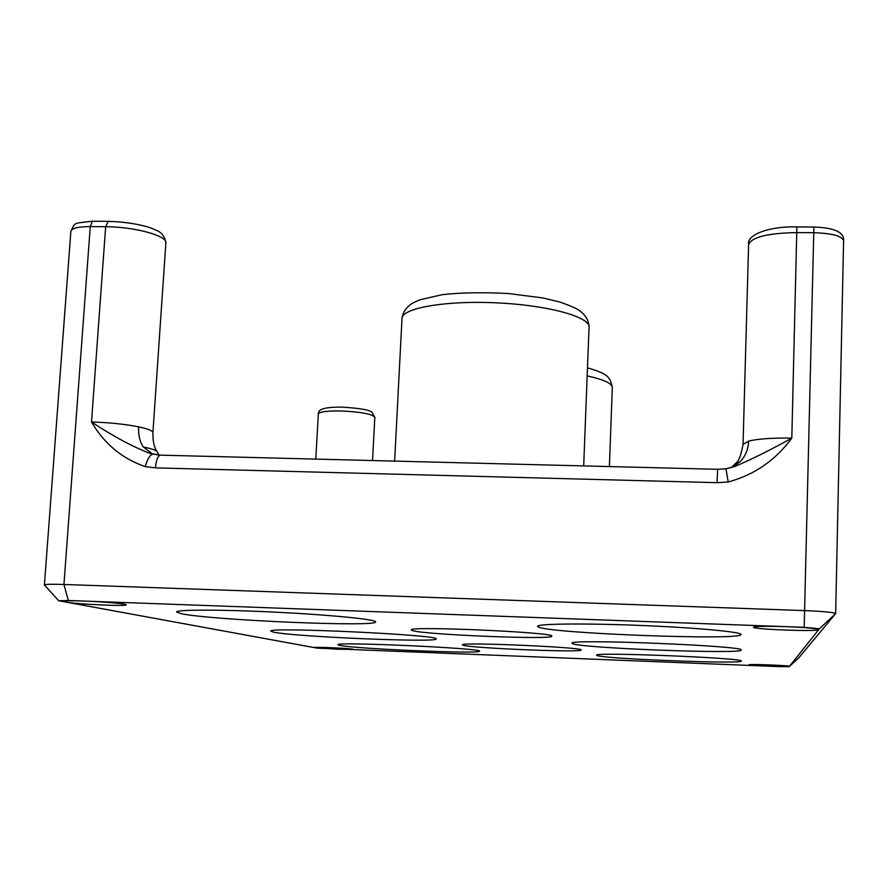 <?xml version="1.0" encoding="UTF-8"?>
<svg xmlns="http://www.w3.org/2000/svg" width="888" height="888" viewBox="0 0 888 888"><rect width="100%" height="100%" fill="white"/><g stroke="black" fill="none" stroke-linecap="round" stroke-linejoin="round"><path stroke-width="1.33" d="M157.631 452.569L156.81 451.304C155.733 450.061 151.238 448.629 143.301 446.997C139.76 441.525 138.217 434.82 138.683 426.862C124.897 424.142 109.18 422.51 91.508 421.989C104.107 443.667 122.022 458.552 145.255 466.644C147.386 459.029 149.917 454.889 152.836 454.201L143.301 446.997M158.719 455.078L151.437 453.69C156.155 454.689 158.552 454.889 158.619 454.29L156.81 451.304C154.112 447.408 152.814 441.192 152.914 432.656L152.914 432.656C152.847 430.813 148.107 428.882 138.683 426.862M734.187 464.768L735.553 463.358L739.993 461.816L732.933 466.711L728.704 468.209M725.929 468.742L728.227 481.973C754.345 474.869 775.535 460.25 791.807 438.128C772.549 437.817 758.152 438.805 748.617 441.103C748.273 449.417 745.398 456.321 739.993 461.816M748.617 441.103L743.045 444.344L748.617 244.522C751.548 237.14 767.62 233.156 796.858 232.567L813.93 232.712C832.145 233.333 842.046 236.008 843.6 240.726L835.652 613.597C833.976 612.387 823.787 611.399 805.094 610.622L63.947 584.471C51.604 584.082 45.088 584.249 44.4 584.97L70.874 231.302C71.728 228.249 78.188 226.673 90.265 226.595L105.661 226.729L108.214 221.356M339.727 645.398L338.028 644.788C333.721 641.447 484.437 648.318 479.509 651.215C481.873 654.156 354.812 648.862 339.727 645.398M538.172 626.939L537.551 626.351C536.807 623.742 583.116 623.143 638.994 625.385C694.882 627.583 741.869 631.912 740.936 634.487C742.856 640.77 548.284 633.422 538.172 626.939M273.537 632.156L270.829 631.179C265.79 626.673 442.268 635.009 436.108 638.938C438.683 642.834 294.317 636.796 273.537 632.156M596.858 655.444L596.636 655.233C591.73 651.803 745.809 658.008 741.247 661.083C743.212 664.324 601.065 658.73 596.858 655.444M572.449 643.589L572.094 643.245C566.122 638.605 746.686 645.82 741.114 650.049C743.123 654.434 578.832 648.085 572.449 643.589M181.252 613.686L176.601 612.01C175.935 609.501 222.422 609.49 277.045 612.243C331.668 614.962 376.534 619.502 375.602 621.889C378.388 627.294 211.333 620.224 181.252 613.686M779.387 666.622L317.216 648.14L58.675 600.754L68.332 600.488L804.184 627.317L819.458 628.726L789.188 666.688L779.387 666.622M799.022 657.542L835.652 613.597M789.454 666.355L768.953 666.211L749.106 664.768C748.085 663.88 790.531 665.523 789.465 666.344L789.454 666.355M786.812 626.684C806.337 627.505 816.993 628.46 818.769 629.548L818.747 629.625C818.325 631.801 751.958 629.37 753.468 627.239L753.468 627.228C755.522 626.251 766.633 626.062 786.812 626.684M65.479 602.053L63.392 601.376C64.125 600.732 70.985 600.621 83.972 601.054C103.718 601.742 127.106 603.84 126.229 604.817C127.561 606.548 76.202 604.206 65.479 602.053M314.885 647.707L314.363 647.541C313.397 646.686 354.312 648.595 353.213 649.35L338.051 649.261L314.885 647.707M463.114 645.232L462.437 644.866C458.819 641.846 585.003 647.308 581.185 650.005C583.216 652.769 471.406 648.24 463.114 645.232M412.443 630.58L411.311 629.958C406.959 625.763 556.565 632.378 551.781 636.174C554.012 639.971 424.486 634.742 412.443 630.58M145.255 466.644L155.467 467.865C156.133 460.495 157.676 456.254 160.084 455.144L150.083 453.457C132.545 446.675 113.02 436.186 91.508 421.989L105.661 226.729C134.343 226.718 167.566 235.853 165.867 242.846C164.757 236.164 161.205 231.835 155.2 229.848C149.484 226.829 132.356 221.978 107.781 221.356L92.874 221.234M160.95 455.167L160.095 455.144M155.467 467.865L717.038 482.672L717.682 469.319M748.617 244.522C746.242 235.142 768.209 226.151 796.88 226.895L791.807 438.128C769.73 450.371 750.549 459.895 734.276 466.7L726.095 468.72M799.034 657.531L789.188 666.688M835.608 613.697L819.458 628.726M796.88 226.895L813.896 227.028L804.184 627.317M70.874 231.302C75.524 222.333 71.551 223.654 92.43 221.223L90.265 226.595L63.947 584.471L68.332 600.488M318.337 414.03C319.369 411.832 326.751 410.8 340.481 410.944C360.85 411.866 372.294 413.986 374.825 417.327L371.983 412.254C369.73 409.89 359.573 408.18 341.514 407.115C322.511 407.081 318.093 409.701 318.337 414.03L315.773 459.096M843.6 240.726C844.388 232.301 834.487 227.728 813.896 227.028L813.852 227.028M717.038 482.672L728.227 481.973M401.998 318.514C401.776 308.125 445.232 300.388 496.481 302.841C547.741 305.15 590.198 316.861 589.055 327.161C588.833 320.79 585.769 315.362 579.875 310.878C576.9 308.591 570.163 305.627 559.662 301.964L542.468 297.891L507.958 293.462C482.151 292.219 460.195 292.629 442.058 294.705L419.591 299.889L412.776 303.041C406.46 306.882 402.863 312.043 401.998 318.514L394.638 461.105M587.168 375.901C603.785 379.542 612.165 383.427 612.309 387.557C610.167 376.845 607.969 373.87 587.479 367.854M160.084 455.144L717.637 469.308L725.962 468.786L734.254 466.711L732.456 466.566L735.553 463.358C738.594 461.716 741.091 455.378 743.045 444.344M58.553 600.61L44.7 585.248M583.682 465.9L589.055 327.161M609.39 466.555L612.309 387.557M372.527 460.539L374.825 417.327M152.914 432.656L165.867 242.846"/></g></svg>

